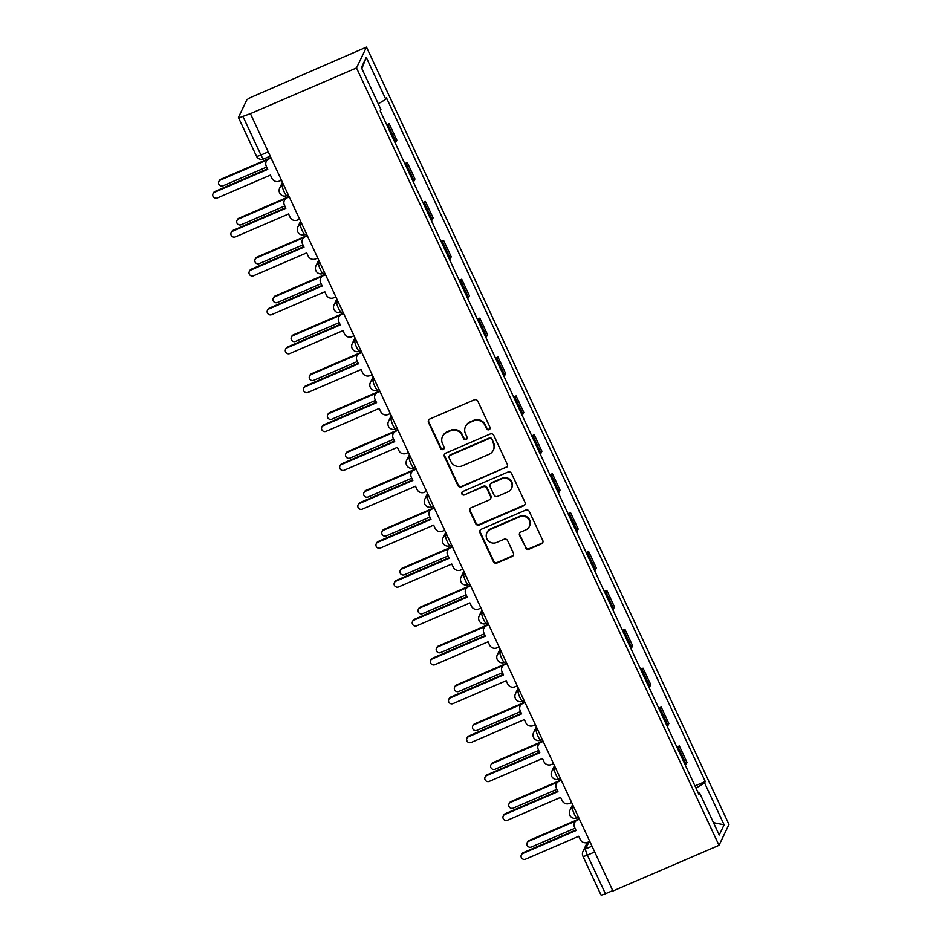 <?xml version="1.0" encoding="UTF-8"?>
<svg xmlns="http://www.w3.org/2000/svg" width="942" height="942" viewBox="0 0 942 942"><rect width="100%" height="100%" fill="white"/><g stroke="black" fill="none" stroke-linecap="round" stroke-linejoin="round"><path stroke-width="1.41" d="M489.063 429.705A1.919 1.86 -154.4 0 0 489.993 427.256L477.865 401.257A2.732 2.649 -154.4 0 0 474.262 399.867L429.835 418.99A2.732 2.649 -154.4 0 0 428.516 422.499L440.632 448.51A1.919 1.86 -154.4 0 0 444.094 448.592A1.919 1.86 -154.4 0 0 444.094 447.014L442.516 443.658A8.749 8.49 -154.4 0 1 446.767 432.425L450.464 430.824A8.749 8.49 -154.4 0 1 462.016 435.263L463.582 438.619A1.919 1.86 -154.4 0 0 467.044 438.701A1.919 1.86 -154.4 0 0 467.044 437.135L465.478 433.767A8.749 8.49 -154.4 0 1 469.717 422.534L473.426 420.944A8.749 8.49 -154.4 0 1 484.965 425.372L486.543 428.74A1.919 1.86 -154.4 0 0 489.063 429.705M465.478 426.596L465.772 425.984A8.749 8.49 -154.4 0 1 470.011 421.934L473.708 420.332A8.749 8.49 -154.4 0 1 485.26 424.771L486.826 428.127A1.919 1.86 -154.4 0 0 490.111 428.504M428.681 419.967A2.732 2.649 -154.4 0 0 428.798 421.898L440.927 447.897A1.919 1.86 -154.4 0 0 444.212 448.274M442.528 436.476L442.822 435.875A8.749 8.49 -154.4 0 1 447.061 431.813L450.759 430.223A8.749 8.49 -154.4 0 1 462.31 434.651L463.876 438.018A1.919 1.86 -154.4 0 0 467.161 438.383M525.342 547.867A2.732 2.649 -154.4 0 0 528.957 549.257L541.414 543.887A2.732 2.649 -154.4 0 0 542.745 540.378L529.274 511.494A2.732 2.649 -154.4 0 0 525.671 510.117L481.244 529.239A2.732 2.649 -154.4 0 0 479.925 532.748L493.384 561.632A2.732 2.649 -154.4 0 0 496.999 563.01L512.048 556.534A2.732 2.649 -154.4 0 0 513.378 553.025L507.608 540.661A2.732 2.649 -154.4 0 0 504.005 539.283L496.54 542.498A7.312 7.1 -154.4 0 1 486.884 532.795A7.312 7.1 -154.4 0 1 490.429 529.404L519.678 516.805A7.312 7.1 -154.4 0 1 529.333 526.507A7.312 7.1 -154.4 0 1 525.789 529.899L520.914 531.995A2.732 2.649 -154.4 0 0 519.584 535.515L525.636 547.255A2.732 2.649 -154.4 0 0 529.251 548.644L541.709 543.275A2.732 2.649 -154.4 0 0 542.863 542.309M719.017 845.327L612.912 891.014L250.419 113.641L356.512 67.954L719.017 845.327L728.978 824.474L366.485 47.1L252.303 96.743A5.57 0.871 -25 0 0 246.686 100.135L238.467 117.338A5.57 0.871 -25 0 0 238.444 117.526A5.57 0.871 -25 0 0 242.906 116.384L260.934 155.03A5.57 1.024 66.7 0 0 263.713 158.927L270.224 156.125M505.925 467.774A2.732 2.649 -154.4 0 0 507.255 464.265L493.785 435.392A2.732 2.649 -154.4 0 0 490.181 434.003L445.754 453.137A2.732 2.649 -154.4 0 0 444.436 456.646L457.894 485.519A2.732 2.649 -154.4 0 0 461.509 486.908L506.219 467.173A2.732 2.649 -154.4 0 0 507.373 466.196M511.53 473.449L525 502.322A2.732 2.649 -154.4 0 1 523.67 505.83L479.254 524.965A2.732 2.649 -154.4 0 1 475.639 523.575L469.881 511.212A2.732 2.649 -154.4 0 1 471.2 507.703L489.216 499.955A2.732 2.649 -154.4 0 0 490.547 496.434L486.72 488.239A2.732 2.649 -154.4 0 0 483.116 486.861L464.359 494.927A1.919 1.86 -154.4 0 1 461.839 492.395A1.919 1.86 -154.4 0 1 462.757 491.512L507.926 472.06A2.732 2.649 -154.4 0 1 511.53 473.449M612.724 890.614L605.412 893.758A5.57 0.871 155 0 1 600.937 894.9L582.921 856.254A5.57 0.871 -25 0 0 587.384 855.112L605.412 893.758M250.419 113.641L242.906 116.384M356.512 67.954L366.485 47.1M395.145 142.913A12.811 2.002 -25 0 0 395.934 141.971L388.269 125.51A12.811 2.002 155 0 1 387.468 126.452M388.269 125.51L389.152 123.661L386.667 124.733M395.934 141.971L396.829 140.111L389.152 123.661M404.801 163.625L407.285 162.554L406.402 164.403A12.811 2.002 155 0 1 405.613 165.345M413.279 181.806A12.811 2.002 -25 0 0 414.08 180.864L414.963 179.004L407.285 162.554M422.934 202.518L425.419 201.447L424.536 203.295A12.811 2.002 155 0 1 423.747 204.237M431.412 220.699A12.811 2.002 -25 0 0 432.213 219.757L433.096 217.896L425.419 201.447M441.08 241.411L443.564 240.34L442.669 242.188A12.811 2.002 155 0 1 441.88 243.13M449.558 259.592A12.811 2.002 -25 0 0 450.347 258.65L451.23 256.789L443.564 240.34M459.213 280.304L461.698 279.232L460.815 281.081A12.811 2.002 155 0 1 460.014 282.035M467.691 298.484A12.811 2.002 -25 0 0 468.48 297.542L469.375 295.682L461.698 279.232M477.347 319.197L479.831 318.125L478.948 319.986A12.811 2.002 155 0 1 478.159 320.928M485.825 337.377A12.811 2.002 -25 0 0 486.625 336.435L487.509 334.587L479.831 318.125M495.48 358.09L497.965 357.018L497.082 358.878A12.811 2.002 155 0 1 496.293 359.82M503.958 376.27A12.811 2.002 -25 0 0 504.759 375.328L505.642 373.479L497.965 357.018M513.625 396.982L516.11 395.911L515.215 397.771A12.811 2.002 155 0 1 514.426 398.713M522.103 415.163A12.811 2.002 -25 0 0 522.892 414.221L523.776 412.372L516.11 395.911M531.759 435.875L534.244 434.804L533.36 436.664A12.811 2.002 155 0 1 532.56 437.606M540.237 454.056A12.811 2.002 -25 0 0 541.026 453.114L541.921 451.265L534.244 434.804M549.893 474.768L552.377 473.696L551.494 475.557A12.811 2.002 155 0 1 550.705 476.499M558.37 492.949A12.811 2.002 -25 0 0 559.171 492.007L560.054 490.158L552.377 473.696M568.026 513.661L570.511 512.589L569.627 514.45A12.811 2.002 155 0 1 568.838 515.392M576.504 531.841A12.811 2.002 -25 0 0 577.305 530.899L578.188 529.051L570.511 512.589M586.171 552.554L588.656 551.494L587.761 553.343A12.811 2.002 155 0 1 586.972 554.285M594.649 570.746A12.811 2.002 -25 0 0 595.438 569.792L596.321 567.944L588.656 551.494M604.305 591.458L606.789 590.387L605.906 592.235A12.811 2.002 155 0 1 605.105 593.177M612.783 609.639A12.811 2.002 -25 0 0 613.572 608.697L614.467 606.836L606.789 590.387M622.438 630.351L624.923 629.28L624.04 631.128A12.811 2.002 155 0 1 623.251 632.07M630.916 648.532A12.811 2.002 -25 0 0 631.717 647.59L632.6 645.729L624.923 629.28M640.572 669.244L643.056 668.172L642.173 670.021A12.811 2.002 155 0 1 641.384 670.963M649.05 687.424A12.811 2.002 -25 0 0 649.85 686.482L650.734 684.622L643.056 668.172M658.717 708.137L661.202 707.065L660.307 708.914A12.811 2.002 155 0 1 659.518 709.856M667.195 726.317A12.811 2.002 -25 0 0 667.984 725.375L668.867 723.515L661.202 707.065M676.851 747.03L679.335 745.958L678.452 747.807A12.811 2.002 155 0 1 677.651 748.749M685.329 765.21A12.811 2.002 -25 0 0 686.117 764.268L687.012 762.408L679.335 745.958M695.997 788.101L704.581 782.92L724.115 824.815L719.229 835.024L699.694 793.14L699.011 794.565L380.238 110.932L380.921 109.507L361.387 67.624L366.273 57.403L385.796 99.287L378.272 103.832M704.581 782.92L705.264 781.495L386.479 97.862L385.796 99.287M694.984 785.922L705.264 781.495M699.694 793.14L698.469 793.399M366.273 57.403L361.858 68.636M713.459 822.66L724.115 824.815M444.6 454.103A2.732 2.649 -154.4 0 0 444.718 456.034L458.189 484.918A2.732 2.649 -154.4 0 0 461.792 486.296L506.219 467.173M491.583 439.573A1.919 1.86 -154.4 0 0 489.063 438.595L450.064 455.386A1.919 1.86 -154.4 0 0 449.146 457.847L450.794 461.392A8.749 8.49 -154.4 0 0 462.345 465.831L488.992 454.35A8.749 8.49 -154.4 0 0 493.243 443.117L491.877 438.96A1.919 1.86 -154.4 0 0 489.357 437.995L489.063 438.595M449.146 456.281L449.428 455.669A1.919 1.86 -154.4 0 1 450.358 454.786L489.357 437.995M493.243 450.288L493.526 449.687A8.749 8.49 -154.4 0 0 493.537 442.516L493.243 443.117M491.877 438.96L493.537 442.516M470.046 508.68A2.732 2.649 -154.4 0 0 470.164 510.611L475.934 522.963A2.732 2.649 -154.4 0 0 479.537 524.353L523.964 505.23A2.732 2.649 -154.4 0 0 525.118 504.253M490.547 498.683L490.841 498.071A2.732 2.649 -154.4 0 0 490.841 495.833L487.014 487.638A2.732 2.649 -154.4 0 0 483.411 486.249L464.359 494.927M462.004 492.101A1.919 1.86 -154.4 0 0 464.653 494.326M507.915 491.901A7.312 7.1 -154.4 0 0 510.011 480.432A7.312 7.1 -154.4 0 0 501.815 478.807L491.512 483.246A2.732 2.649 -154.4 0 0 490.181 486.755L493.997 494.95A2.732 2.649 -154.4 0 0 497.612 496.34L507.915 491.901M511.459 488.509L511.753 487.897A7.312 7.1 -154.4 0 0 502.098 478.195L501.815 478.807M490.181 484.506L490.476 483.905A2.732 2.649 -154.4 0 1 491.795 482.634L502.098 478.195M519.748 532.972A2.732 2.649 -154.4 0 0 519.878 534.903L525.636 547.255M529.333 526.507L529.616 525.907A7.312 7.1 -154.4 0 0 519.972 516.204L519.678 516.805M486.884 532.795L487.179 532.183A7.312 7.1 -154.4 0 1 490.723 528.792L519.972 516.204M480.09 530.216A2.732 2.649 -154.4 0 0 480.208 532.148L493.679 561.02A2.732 2.649 -154.4 0 0 497.282 562.409L512.342 555.921A2.732 2.649 -154.4 0 0 513.496 554.956M267.069 159.987L220.381 180.087A3.203 3.109 -154.4 0 0 219.462 185.115A3.203 3.109 -154.4 0 0 223.054 185.821L266.668 167.04M218.827 181.57L219.203 180.782A3.203 3.109 25.6 0 1 220.758 179.298L268.046 158.939M271.108 158.02L268.941 158.951A5.57 5.405 -154.4 0 0 266.233 166.11L267.752 169.348L214.576 192.25A3.203 3.109 -154.4 0 0 213.657 197.267A3.203 3.109 -154.4 0 0 217.249 197.985L270.425 175.082L271.932 178.321A5.57 5.405 -154.4 0 0 279.291 181.147L281.458 180.205M213.022 193.734L213.398 192.945A3.203 3.109 25.6 0 1 214.953 191.45L267.504 168.83M266.245 161.541L266.621 160.752A5.57 5.405 25.6 0 1 269.318 158.162L270.872 157.502M285.202 198.88L238.514 218.98A3.203 3.109 -154.4 0 0 237.608 224.008A3.203 3.109 -154.4 0 0 241.199 224.714L284.814 205.933M236.972 220.463L237.349 219.674A3.203 3.109 25.6 0 1 238.903 218.191L286.18 197.832M303.336 237.773L256.66 257.873A3.203 3.109 -154.4 0 0 255.741 262.9A3.203 3.109 -154.4 0 0 259.333 263.607L302.947 244.826M255.105 259.356L255.482 258.567A3.203 3.109 25.6 0 1 257.036 257.084L304.313 236.725M289.253 196.913L287.075 197.844A5.57 5.405 -154.4 0 0 284.378 205.003L285.885 208.241L232.709 231.143A3.203 3.109 -154.4 0 0 231.791 236.159A3.203 3.109 -154.4 0 0 235.382 236.878L288.558 213.975L290.065 217.213A5.57 5.405 -154.4 0 0 297.425 220.039L299.591 219.097M231.155 232.627L231.532 231.838A3.203 3.109 25.6 0 1 233.086 230.343L285.638 207.723M284.378 200.434L284.755 199.645A5.57 5.405 25.6 0 1 287.451 197.055L289.006 196.395M307.386 235.806L305.208 236.748A5.57 5.405 -154.4 0 0 302.512 243.896L304.019 247.134L250.843 270.036A3.203 3.109 -154.4 0 0 249.924 275.052A3.203 3.109 -154.4 0 0 253.516 275.77L306.692 252.868L308.211 256.106A5.57 5.405 -154.4 0 0 315.558 258.932L317.737 258.002M249.289 271.52L249.665 270.731A3.203 3.109 25.6 0 1 251.22 269.247L303.771 246.616M302.512 239.327L302.888 238.538A5.57 5.405 25.6 0 1 305.585 235.947L307.139 235.288M321.469 276.665L274.793 296.765A3.203 3.109 -154.4 0 0 273.875 301.793A3.203 3.109 -154.4 0 0 277.466 302.5L321.081 283.719M273.239 298.249L273.616 297.46A3.203 3.109 25.6 0 1 275.17 295.976L322.447 275.617M339.615 315.558L292.927 335.658A3.203 3.109 -154.4 0 0 292.008 340.686A3.203 3.109 -154.4 0 0 295.6 341.393L339.214 322.611M291.372 337.142L291.749 336.353A3.203 3.109 25.6 0 1 293.303 334.869L340.592 314.51M357.748 354.451L311.06 374.551A3.203 3.109 -154.4 0 0 310.153 379.579A3.203 3.109 -154.4 0 0 313.745 380.285L357.359 361.504M309.518 376.046L309.894 375.246A3.203 3.109 25.6 0 1 311.449 373.762L358.725 353.403M325.52 274.699L323.353 275.641A5.57 5.405 -154.4 0 0 320.645 282.788L322.152 286.027L268.976 308.929A3.203 3.109 -154.4 0 0 268.058 313.945A3.203 3.109 -154.4 0 0 271.649 314.663L324.825 291.761L326.344 294.999A5.57 5.405 -154.4 0 0 333.692 297.825L335.87 296.895M267.422 310.413L267.811 309.624A3.203 3.109 25.6 0 1 269.353 308.14L321.917 285.508M320.645 278.22L321.022 277.431A5.57 5.405 25.6 0 1 323.73 274.852L325.273 274.181M343.653 313.592L341.487 314.534A5.57 5.405 -154.4 0 0 338.779 321.681L340.298 324.919L287.122 347.822A3.203 3.109 -154.4 0 0 286.203 352.838A3.203 3.109 -154.4 0 0 289.795 353.556L342.97 330.654L344.478 333.904A5.57 5.405 -154.4 0 0 351.837 336.718L354.004 335.788M285.567 349.305L285.944 348.516A3.203 3.109 25.6 0 1 287.498 347.033L340.05 324.401M338.79 317.113L339.167 316.324A5.57 5.405 25.6 0 1 341.864 313.745L343.418 313.074M361.799 352.485L359.62 353.427A5.57 5.405 -154.4 0 0 356.924 360.574L358.431 363.812L305.255 386.715A3.203 3.109 -154.4 0 0 304.337 391.742A3.203 3.109 -154.4 0 0 307.928 392.449L361.104 369.547L362.611 372.797A5.57 5.405 -154.4 0 0 369.97 375.611L372.137 374.68M303.701 388.198L304.078 387.409A3.203 3.109 25.6 0 1 305.632 385.926L358.184 363.294M356.924 356.005L357.301 355.216A5.57 5.405 25.6 0 1 359.997 352.638L361.551 351.967M375.882 393.344L329.205 413.444A3.203 3.109 -154.4 0 0 328.287 418.472A3.203 3.109 -154.4 0 0 331.878 419.178L375.493 400.409M327.651 414.939L328.028 414.15A3.203 3.109 25.6 0 1 329.582 412.655L376.859 392.296M379.932 391.377L377.754 392.319A5.57 5.405 -154.4 0 0 375.057 399.467L376.565 402.705L323.389 425.607A3.203 3.109 -154.4 0 0 322.47 430.635A3.203 3.109 -154.4 0 0 326.062 431.342L379.237 408.439L380.756 411.689A5.57 5.405 -154.4 0 0 388.104 414.504L390.282 413.573M321.834 427.091L322.211 426.302A3.203 3.109 25.6 0 1 323.765 424.818L376.317 402.187M375.057 394.898L375.434 394.109A5.57 5.405 25.6 0 1 378.131 391.531L379.685 390.859M394.015 432.248L347.339 452.348A3.203 3.109 -154.4 0 0 346.421 457.365A3.203 3.109 -154.4 0 0 350.012 458.083L393.626 439.302M345.785 453.832L346.161 453.043A3.203 3.109 25.6 0 1 347.716 451.548L394.992 431.189M398.066 430.282L395.899 431.212A5.57 5.405 -154.4 0 0 393.191 438.36L394.698 441.61L341.522 464.5A3.203 3.109 -154.4 0 0 340.604 469.528A3.203 3.109 -154.4 0 0 344.195 470.235L397.371 447.344L398.89 450.582A5.57 5.405 -154.4 0 0 406.238 453.396L408.416 452.466M339.968 465.984L340.356 465.195A3.203 3.109 25.6 0 1 341.899 463.711L394.462 441.08M393.191 433.791L393.568 433.002A5.57 5.405 25.6 0 1 396.276 430.423L397.818 429.752M412.16 471.141L365.472 491.241A3.203 3.109 -154.4 0 0 364.554 496.257A3.203 3.109 -154.4 0 0 368.145 496.976L411.76 478.195M363.918 492.725L364.295 491.936A3.203 3.109 25.6 0 1 365.849 490.441L413.138 470.093M416.199 469.175L414.033 470.105A5.57 5.405 -154.4 0 0 411.324 477.253L412.843 480.502L359.667 503.393A3.203 3.109 -154.4 0 0 358.749 508.421A3.203 3.109 -154.4 0 0 362.34 509.127L415.516 486.237L417.023 489.475A5.57 5.405 -154.4 0 0 424.383 492.289L426.549 491.359M358.113 504.877L358.49 504.088A3.203 3.109 25.6 0 1 360.044 502.604L412.596 479.973M411.336 472.684L411.713 471.895A5.57 5.405 25.6 0 1 414.409 469.316L415.964 468.645M430.294 510.034L383.606 530.134A3.203 3.109 -154.4 0 0 382.699 535.15A3.203 3.109 -154.4 0 0 386.291 535.868L429.905 517.087M382.063 531.618L382.44 530.829A3.203 3.109 25.6 0 1 383.995 529.345L431.271 508.986M434.344 508.068L432.166 508.998A5.57 5.405 -154.4 0 0 429.47 516.145L430.977 519.395L377.801 542.286A3.203 3.109 -154.4 0 0 376.882 547.314A3.203 3.109 -154.4 0 0 380.474 548.02L433.65 525.13L435.157 528.368A5.57 5.405 -154.4 0 0 442.516 531.194L444.683 530.252M376.247 543.769L376.623 542.981A3.203 3.109 25.6 0 1 378.178 541.497L430.73 518.865M429.47 511.588L429.846 510.788A5.57 5.405 25.6 0 1 432.543 508.209L434.097 507.538M448.427 548.927L401.751 569.027A3.203 3.109 -154.4 0 0 400.833 574.043A3.203 3.109 -154.4 0 0 404.424 574.761L448.039 555.98M400.197 570.511L400.574 569.722A3.203 3.109 25.6 0 1 402.128 568.238L449.405 547.879M452.478 546.961L450.3 547.891A5.57 5.405 -154.4 0 0 447.603 555.05L449.11 558.288L395.934 581.179A3.203 3.109 -154.4 0 0 395.016 586.207A3.203 3.109 -154.4 0 0 398.607 586.913L451.783 564.023L453.302 567.261A5.57 5.405 -154.4 0 0 460.65 570.087L462.828 569.145M394.38 582.662L394.757 581.873A3.203 3.109 25.6 0 1 396.311 580.39L448.863 557.758M447.603 550.481L447.98 549.692A5.57 5.405 25.6 0 1 450.676 547.102L452.231 546.431M466.561 587.82L419.885 607.92A3.203 3.109 -154.4 0 0 418.966 612.936A3.203 3.109 -154.4 0 0 422.558 613.654L466.172 594.873M418.33 609.403L418.707 608.614A3.203 3.109 25.6 0 1 420.262 607.131L467.538 586.772M470.611 585.853L468.445 586.784A5.57 5.405 -154.4 0 0 465.737 593.943L467.244 597.181L414.068 620.072A3.203 3.109 -154.4 0 0 413.149 625.099A3.203 3.109 -154.4 0 0 416.741 625.806L469.917 602.915L471.436 606.153A5.57 5.405 -154.4 0 0 478.783 608.979L480.962 608.037M412.514 621.567L412.902 620.766A3.203 3.109 25.6 0 1 414.445 619.283L467.008 596.651M465.737 589.374L466.113 588.585A5.57 5.405 25.6 0 1 468.822 585.995L470.364 585.323M484.706 626.713L438.018 646.813A3.203 3.109 -154.4 0 0 437.1 651.84A3.203 3.109 -154.4 0 0 440.691 652.547L484.306 633.766M436.464 648.296L436.841 647.507A3.203 3.109 25.6 0 1 438.395 646.024L485.683 625.665M488.745 624.746L486.578 625.676A5.57 5.405 -154.4 0 0 483.87 632.836L485.389 636.074L432.213 658.964A3.203 3.109 -154.4 0 0 431.295 663.992A3.203 3.109 -154.4 0 0 434.886 664.699L488.062 641.808L489.569 645.046A5.57 5.405 -154.4 0 0 496.929 647.872L499.095 646.93M430.659 660.46L431.036 659.671A3.203 3.109 25.6 0 1 432.59 658.175L485.142 635.556M483.882 628.267L484.259 627.478A5.57 5.405 25.6 0 1 486.955 624.887L488.509 624.228M502.84 665.605L456.152 685.705A3.203 3.109 -154.4 0 0 455.245 690.733A3.203 3.109 -154.4 0 0 458.836 691.44L502.451 672.659M454.609 687.189L454.986 686.4A3.203 3.109 25.6 0 1 456.54 684.916L503.817 664.557M506.89 663.639L504.712 664.569A5.57 5.405 -154.4 0 0 502.015 671.728L503.523 674.967L450.347 697.869A3.203 3.109 -154.4 0 0 449.428 702.885A3.203 3.109 -154.4 0 0 453.02 703.603L506.195 680.701L507.703 683.939A5.57 5.405 -154.4 0 0 515.062 686.765L517.229 685.823M448.792 699.353L449.169 698.564A3.203 3.109 25.6 0 1 450.723 697.068L503.275 674.448M502.015 667.16L502.392 666.371A5.57 5.405 25.6 0 1 505.089 663.78L506.643 663.121M520.973 704.498L474.297 724.598A3.203 3.109 -154.4 0 0 473.379 729.626A3.203 3.109 -154.4 0 0 476.97 730.333L520.585 711.551M472.743 726.082L473.12 725.293A3.203 3.109 25.6 0 1 474.674 723.809L521.95 703.45M525.024 702.532L522.845 703.474A5.57 5.405 -154.4 0 0 520.149 710.621L521.656 713.859L468.48 736.762A3.203 3.109 -154.4 0 0 467.562 741.778A3.203 3.109 -154.4 0 0 471.153 742.496L524.329 719.594L525.848 722.832A5.57 5.405 -154.4 0 0 533.196 725.658L535.374 724.728M466.926 738.245L467.303 737.456A3.203 3.109 25.6 0 1 468.857 735.973L521.409 713.341M520.149 706.053L520.526 705.264A5.57 5.405 25.6 0 1 523.222 702.673L524.776 702.014M539.107 743.391L492.43 763.491A3.203 3.109 -154.4 0 0 491.512 768.519A3.203 3.109 -154.4 0 0 495.103 769.225L538.718 750.444M490.876 764.975L491.253 764.186A3.203 3.109 25.6 0 1 492.807 762.702L540.084 742.343M543.157 741.425L540.991 742.367A5.57 5.405 -154.4 0 0 538.282 749.514L539.79 752.752L486.614 775.655A3.203 3.109 -154.4 0 0 485.695 780.671A3.203 3.109 -154.4 0 0 489.287 781.389L542.474 758.487L543.981 761.725A5.57 5.405 -154.4 0 0 551.329 764.551L553.507 763.621M485.059 777.138L485.448 776.349A3.203 3.109 25.6 0 1 486.99 774.866L539.554 752.234M538.282 744.945L538.659 744.156A5.57 5.405 25.6 0 1 541.367 741.566L542.91 740.907M557.252 782.284L510.564 802.384A3.203 3.109 -154.4 0 0 509.646 807.412A3.203 3.109 -154.4 0 0 513.237 808.118L556.852 789.337M509.01 803.867L509.387 803.079A3.203 3.109 25.6 0 1 510.941 801.595L558.229 781.236M561.291 780.317L559.124 781.259A5.57 5.405 -154.4 0 0 556.416 788.407L557.935 791.645L504.759 814.547A3.203 3.109 -154.4 0 0 503.84 819.564A3.203 3.109 -154.4 0 0 507.432 820.282L560.608 797.379L562.115 800.629A5.57 5.405 -154.4 0 0 569.474 803.444L571.641 802.513M503.205 816.031L503.581 815.242A3.203 3.109 25.6 0 1 505.136 813.758L557.688 791.127M556.428 783.838L556.804 783.049A5.57 5.405 25.6 0 1 559.501 780.471L561.055 779.799M575.385 821.177L528.697 841.277A3.203 3.109 -154.4 0 0 527.791 846.305A3.203 3.109 -154.4 0 0 531.382 847.011L574.997 828.23M527.155 842.772L527.532 841.971A3.203 3.109 25.6 0 1 529.086 840.488L576.363 820.129M579.436 819.21L577.258 820.152A5.57 5.405 -154.4 0 0 574.561 827.3L576.068 830.538L522.892 853.44A3.203 3.109 -154.4 0 0 521.974 858.468A3.203 3.109 -154.4 0 0 525.565 859.175L578.741 836.272L580.248 839.522A5.57 5.405 -154.4 0 0 587.608 842.336L589.774 841.406M521.338 854.924L521.715 854.135A3.203 3.109 25.6 0 1 523.269 852.651L575.821 830.02M574.561 822.731L574.938 821.942A5.57 5.405 25.6 0 1 577.634 819.363L579.189 818.692M589.091 841.701L585.641 848.919A5.57 1.024 66.7 0 0 587.384 855.112L594.708 851.968M592 846.175L585.641 848.919A5.57 5.405 25.6 0 0 582.945 851.497A5.57 5.57 0 0 0 582.921 856.254A5.57 0.871 -25 0 1 582.945 856.066M667.984 725.375L660.307 708.914M649.85 686.482L642.173 670.021M631.717 647.59L624.04 631.128M613.572 608.697L605.906 592.235M595.438 569.792L587.761 553.343M577.305 530.899L569.627 514.45M559.171 492.007L551.494 475.557M541.026 453.114L533.36 436.664M522.892 414.221L515.215 397.771M504.759 375.328L497.082 358.878M486.625 336.435L478.948 319.986M468.48 297.542L460.815 281.081M450.347 258.65L442.669 242.188M432.213 219.757L424.536 203.295M414.08 180.864L406.402 164.403M686.117 764.268L678.452 747.807M573.348 806.164L572.536 807.859A5.57 1.024 66.7 0 0 574.102 813.653A5.57 1.024 66.7 0 0 577.069 817.962L578.553 817.315M573.866 807.282L572.536 807.859A5.57 5.405 25.6 0 0 569.839 810.438A5.57 5.57 0 0 0 577.069 817.962M555.215 767.271L554.402 768.966A5.57 1.024 66.7 0 0 555.957 774.76A5.57 1.024 66.7 0 0 558.924 779.069L560.408 778.422M555.733 768.389L554.402 768.966A5.57 5.405 25.6 0 0 551.694 771.545A5.57 5.57 0 0 0 558.924 779.069M537.07 728.378L536.269 730.074A5.57 1.024 66.7 0 0 537.823 735.867A5.57 1.024 66.7 0 0 540.79 740.177L542.274 739.529M537.599 729.497L536.269 730.074A5.57 5.405 25.6 0 0 533.561 732.652A5.57 5.57 0 0 0 540.79 740.177M518.936 689.485L518.124 691.169A5.57 1.024 66.7 0 0 519.69 696.974A5.57 1.024 66.7 0 0 522.657 701.272L524.141 700.636M519.454 690.604L518.124 691.169A5.57 5.405 25.6 0 0 515.427 693.759A5.57 5.57 0 0 0 522.657 701.272M500.803 650.592L499.99 652.276A5.57 1.024 66.7 0 0 501.556 658.081A5.57 1.024 66.7 0 0 504.523 662.379L506.007 661.743M501.321 651.711L499.99 652.276A5.57 5.405 25.6 0 0 497.294 654.867A5.57 5.57 0 0 0 504.523 662.379M482.669 611.699L481.857 613.383A5.57 1.024 66.7 0 0 483.411 619.188A5.57 1.024 66.7 0 0 486.378 623.486L487.862 622.85M483.187 612.818L481.857 613.383A5.57 5.405 25.6 0 0 479.148 615.974A5.57 5.57 0 0 0 486.378 623.486M464.524 572.795L463.723 574.49A5.57 1.024 66.7 0 0 465.277 580.296A5.57 1.024 66.7 0 0 468.245 584.593L469.728 583.958M465.054 573.925L463.723 574.49A5.57 5.405 25.6 0 0 461.015 577.081A5.57 5.57 0 0 0 468.245 584.593M446.39 533.902L445.578 535.598A5.57 1.024 66.7 0 0 447.144 541.403A5.57 1.024 66.7 0 0 450.111 545.701L451.595 545.065M446.908 535.021L445.578 535.598A5.57 5.405 25.6 0 0 442.881 538.188A5.57 5.57 0 0 0 450.111 545.701M428.257 495.009L427.444 496.705A5.57 1.024 66.7 0 0 429.01 502.51A5.57 1.024 66.7 0 0 431.978 506.808L433.461 506.172M428.775 496.128L427.444 496.705A5.57 5.405 25.6 0 0 424.748 499.295A5.57 5.57 0 0 0 431.978 506.808M410.123 456.116L409.311 457.812A5.57 1.024 66.7 0 0 410.865 463.617A5.57 1.024 66.7 0 0 413.832 467.915L415.316 467.279M410.641 457.235L409.311 457.812A5.57 5.405 25.6 0 0 406.603 460.391A5.57 5.57 0 0 0 413.832 467.915M391.978 417.224L391.177 418.919A5.57 1.024 66.7 0 0 392.732 424.724A5.57 1.024 66.7 0 0 395.699 429.022L397.183 428.386M392.508 418.342L391.177 418.919A5.57 5.405 25.6 0 0 388.469 421.498A5.57 5.57 0 0 0 395.699 429.022M373.844 378.331L373.032 380.026A5.57 1.024 66.7 0 0 374.598 385.82A5.57 1.024 66.7 0 0 377.565 390.129L379.049 389.493M374.363 379.449L373.032 380.026A5.57 5.405 25.6 0 0 370.336 382.605A5.57 5.57 0 0 0 377.565 390.129M355.711 339.438L354.898 341.134A5.57 1.024 66.7 0 0 356.465 346.927A5.57 1.024 66.7 0 0 359.432 351.236L360.916 350.589M356.229 340.557L354.898 341.134A5.57 5.405 25.6 0 0 352.202 343.712A5.57 5.57 0 0 0 359.432 351.236M337.577 300.545L336.765 302.241A5.57 1.024 66.7 0 0 338.319 308.034A5.57 1.024 66.7 0 0 341.287 312.344L342.77 311.696M338.096 301.664L336.765 302.241A5.57 5.405 25.6 0 0 334.057 304.819A5.57 5.57 0 0 0 341.287 312.344M319.432 261.652L318.632 263.348A5.57 1.024 66.7 0 0 320.186 269.141A5.57 1.024 66.7 0 0 323.153 273.451L324.637 272.803M319.962 262.771L318.632 263.348A5.57 5.405 25.6 0 0 315.923 265.927A5.57 5.57 0 0 0 323.153 273.451M301.299 222.759L300.486 224.455A5.57 1.024 66.7 0 0 302.052 230.248A5.57 1.024 66.7 0 0 305.02 234.558L306.503 233.91M301.817 223.878L300.486 224.455A5.57 5.405 25.6 0 0 297.79 227.034A5.57 5.57 0 0 0 305.02 234.558M283.165 183.867L282.353 185.55A5.57 1.024 66.7 0 0 283.919 191.356A5.57 1.024 66.7 0 0 286.886 195.653L288.37 195.018M283.683 184.985L282.353 185.55A5.57 5.405 25.6 0 0 279.656 188.141A5.57 5.57 0 0 0 286.886 195.653M268.246 151.874L260.934 155.03A5.57 0.871 -25 0 1 256.459 156.172A5.57 5.57 0 0 0 263.713 158.927M256.483 155.983A5.57 0.871 -25 0 0 256.459 156.172L238.444 117.526M485.26 424.771L484.965 425.372M473.708 420.332L473.426 420.944M470.011 421.934L469.717 422.534M463.876 438.018L463.582 438.619M462.31 434.651L462.016 435.263M450.759 430.223L450.464 430.824M447.061 431.813L446.767 432.425M440.927 447.897L440.632 448.51M428.798 421.898L428.516 422.499M486.826 428.127L486.543 428.74M461.792 486.296L461.509 486.908M458.189 484.918L457.894 485.519M444.718 456.034L444.436 456.646M450.358 454.786L450.064 455.386M523.964 505.23L523.67 505.83M479.537 524.353L479.254 524.965M475.934 522.963L475.639 523.575M470.164 510.611L469.881 511.212M490.841 495.833L490.547 496.434M487.014 487.638L486.72 488.239M483.411 486.249L483.116 486.861M491.795 482.634L491.512 483.246M519.878 534.903L519.584 535.515M490.723 528.792L490.429 529.404M512.342 555.921L512.048 556.534M497.282 562.409L496.999 563.01M493.679 561.02L493.384 561.632M480.208 532.148L479.925 532.748M541.709 543.275L541.414 543.887M529.251 548.644L528.957 549.257M220.758 179.298L220.381 180.087M268.941 158.951L269.318 158.162M214.576 192.25L214.953 191.45M238.903 218.191L238.514 218.98M257.036 257.084L256.66 257.873M287.075 197.844L287.451 197.055M232.709 231.143L233.086 230.343M305.208 236.748L305.585 235.947M250.843 270.036L251.22 269.247M275.17 295.976L274.793 296.765M293.303 334.869L292.927 335.658M311.449 373.762L311.06 374.551M323.353 275.641L323.73 274.852M268.976 308.929L269.353 308.14M341.487 314.534L341.864 313.745M287.122 347.822L287.498 347.033M359.62 353.427L359.997 352.638M305.255 386.715L305.632 385.926M329.582 412.655L329.205 413.444M377.754 392.319L378.131 391.531M323.389 425.607L323.765 424.818M347.716 451.548L347.339 452.348M395.899 431.212L396.276 430.423M341.522 464.5L341.899 463.711M365.849 490.441L365.472 491.241M414.033 470.105L414.409 469.316M359.667 503.393L360.044 502.604M383.995 529.345L383.606 530.134M432.166 508.998L432.543 508.209M377.801 542.286L378.178 541.497M402.128 568.238L401.751 569.027M450.3 547.891L450.676 547.102M395.934 581.179L396.311 580.39M420.262 607.131L419.885 607.92M468.445 586.784L468.822 585.995M414.068 620.072L414.445 619.283M438.395 646.024L438.018 646.813M486.578 625.676L486.955 624.887M432.213 658.964L432.59 658.175M456.54 684.916L456.152 685.705M504.712 664.569L505.089 663.78M450.347 697.869L450.723 697.068M474.674 723.809L474.297 724.598M522.845 703.474L523.222 702.673M468.48 736.762L468.857 735.973M492.807 762.702L492.43 763.491M540.991 742.367L541.367 741.566M486.614 775.655L486.99 774.866M510.941 801.595L510.564 802.384M559.124 781.259L559.501 780.471M504.759 814.547L505.136 813.758M529.086 840.488L528.697 841.277M577.258 820.152L577.634 819.363M522.892 853.44L523.269 852.651M282.435 182.312L279.656 188.141M300.58 221.205L297.79 227.034M318.714 260.098L315.923 265.927M336.847 298.991L334.057 304.819M354.981 337.884L352.202 343.712M373.126 376.776L370.336 382.605M391.26 415.669L388.469 421.498M409.393 454.562L406.603 460.391M427.527 493.467L424.748 499.295M445.672 532.36L442.881 538.188M463.805 571.252L461.015 577.081M481.939 610.145L479.148 615.974M500.072 649.038L497.294 654.867M518.218 687.931L515.427 693.759M536.351 726.824L533.561 732.652M554.485 765.716L551.694 771.545M572.618 804.609L569.839 810.438M582.945 851.497L587.255 842.478"/></g></svg>
